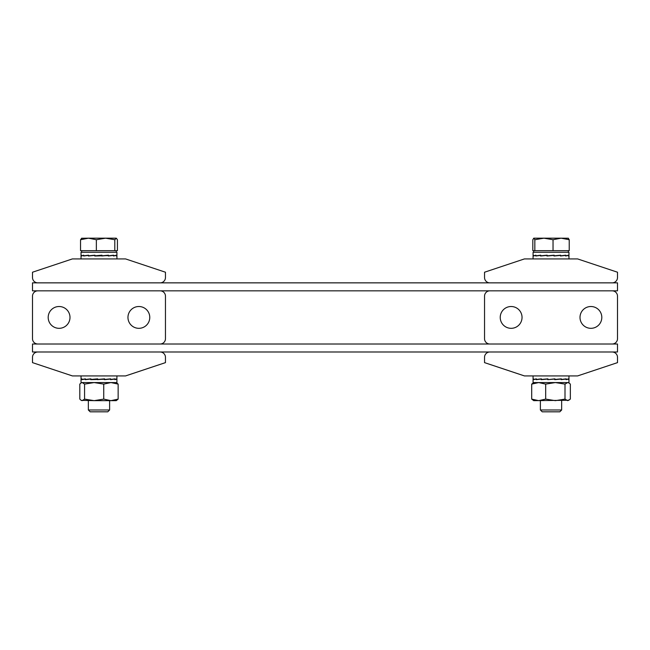 <?xml version="1.0" encoding="UTF-8"?>
<svg xmlns="http://www.w3.org/2000/svg" width="650" height="650" viewBox="0 0 650 650"><rect width="100%" height="100%" fill="white"/><g stroke="black" fill="none" stroke-linecap="round" stroke-linejoin="round"><path stroke-width="0.97" d="M32.5 290.834L32.5 282.856L617.5 282.856L617.5 290.834L32.5 290.834M32.5 351.991L32.5 344.012L617.5 344.012L617.5 351.991L32.5 351.991M32.5 357.305L32.5 362.627L72.386 375.919L125.572 375.919L165.457 362.627L165.457 357.305A5.322 5.322 0 0 0 160.136 351.991L37.822 351.991A5.322 5.322 0 0 0 32.5 357.305M484.543 277.534L484.543 272.22L524.428 258.919L577.614 258.919L617.5 272.22L617.5 277.534A5.322 5.322 0 0 1 612.178 282.856L489.864 282.856A5.322 5.322 0 0 1 484.543 277.534M32.5 277.534L32.5 272.22L72.386 258.919L125.572 258.919L165.457 272.22L165.457 277.534A5.322 5.322 0 0 1 160.136 282.856L37.822 282.856A5.322 5.322 0 0 1 32.5 277.534M617.5 357.305L617.5 362.627L577.614 375.919L524.428 375.919L484.543 362.627L484.543 357.305A5.322 5.322 0 0 1 489.864 351.991L612.178 351.991A5.322 5.322 0 0 1 617.5 357.305M138.864 328.323A10.904 10.904 0 0 0 149.768 317.419A10.904 10.904 0 0 0 138.864 306.516A10.904 10.904 0 0 0 127.961 317.419A10.904 10.904 0 0 0 138.864 328.323M59.093 328.323A10.904 10.904 0 0 0 69.997 317.419A10.904 10.904 0 0 0 59.093 306.516A10.904 10.904 0 0 0 48.189 317.419A10.904 10.904 0 0 0 59.093 328.323M165.457 296.148L165.457 338.691A5.322 5.322 0 0 1 160.136 344.012L37.822 344.012A5.322 5.322 0 0 1 32.5 338.691L32.5 296.148A5.322 5.322 0 0 1 37.822 290.834L160.136 290.834A5.322 5.322 0 0 1 165.457 296.148M511.136 306.516A10.904 10.904 0 0 0 500.232 317.419A10.904 10.904 0 0 0 511.136 328.323A10.904 10.904 0 0 0 522.039 317.419A10.904 10.904 0 0 0 511.136 306.516M590.907 306.516A10.904 10.904 0 0 0 580.003 317.419A10.904 10.904 0 0 0 590.907 328.323A10.904 10.904 0 0 0 601.811 317.419A10.904 10.904 0 0 0 590.907 306.516M484.543 338.691L484.543 296.148A5.322 5.322 0 0 1 489.864 290.834L612.178 290.834A5.322 5.322 0 0 1 617.5 296.148L617.5 338.691A5.322 5.322 0 0 1 612.178 344.012L489.864 344.012A5.322 5.322 0 0 1 484.543 338.691M109.614 409.979L88.343 409.979L90.179 411.816L107.778 411.816L109.614 409.979L109.614 400.652M96.354 250.681L96.354 239.728L88.449 238.184L105.576 238.184L114.798 239.728L116.415 238.266L117.423 239.728L117.423 250.681L80.535 250.681L80.535 239.728L88.449 238.184L81.543 238.266M116.114 238.184L105.576 238.184L96.354 239.728M81.843 238.184L80.535 239.728M114.798 250.681L114.798 239.728M561.657 409.979L540.386 409.979L542.222 411.816L559.821 411.816L561.657 409.979L561.657 400.652M568.392 238.233L561.129 238.184L569.229 239.728L569.229 250.681L532.821 250.681L532.821 239.728L533.739 238.184L543.936 238.184L553.036 239.728L561.129 238.184L543.936 238.184L534.836 239.728L533.829 238.184M569.229 239.728L568.222 238.184M534.836 250.681L534.836 239.728M553.036 250.681L553.036 239.728M116.894 379.438L116.927 382.566L81.031 382.566L81.031 379.527M104.431 379.243L104.431 379.657L110.557 379.048L110.557 379.657L114.92 379.048L110.557 379.543M104.423 379.243L90.74 379.657L90.74 379.048L85.264 379.657L85.264 379.048L81.876 379.657L81.876 379.048L81.096 379.657M116.927 379.527L116.862 379.048L114.92 379.657L114.92 379.048M97.468 379.657L97.663 379.243M104.423 379.048L97.565 379.641M110.557 379.048L104.431 379.608M81.079 379.462L81.933 378.844L81.933 379.462L85.386 378.844L85.386 379.462L90.911 378.844L90.911 379.462L97.663 378.844L97.663 379.462L104.609 378.844L104.609 379.462L110.703 378.844L110.557 379.454M116.927 375.919L116.878 379.462L116.878 378.844L115.009 379.462L115.009 378.844L110.703 379.462M81.055 379.438L81.031 375.919M90.911 378.926L85.386 379.462M97.663 378.877L90.911 379.462M81.933 379.462L82.786 379.446M568.969 379.373L568.969 382.566L533.073 382.566L533.073 379.373M568.669 379.657L568.579 379.048L568.669 379.657L568.669 379.048L566.069 379.657L566.069 379.048L561.186 379.657L561.186 379.048L554.751 379.657L554.751 379.048L547.747 379.657L547.747 379.048L541.239 379.657L541.239 379.048L536.226 379.657L536.226 379.048L533.463 379.657L533.463 379.048L533.374 379.657M547.747 379.657L554.938 378.844L554.938 379.462L561.34 378.844L561.34 379.462L566.174 378.844L566.174 379.462L568.701 378.844L568.701 379.462L568.539 378.844M554.751 379.048L547.95 379.641M561.186 379.048L554.751 379.616M566.069 379.048L561.186 379.559M568.669 379.048L568.141 379.056M533.504 378.844L533.341 379.462L533.504 378.844L533.504 379.462L536.339 378.844L536.339 379.462L541.401 378.844L541.401 379.462L547.934 378.844L547.934 379.462M541.401 378.942L536.339 379.462M547.934 378.885L541.401 379.462M534.121 379.454L533.504 379.462M84.573 399.108L84.573 384.109L82.192 382.566L81.177 382.866L79.812 384.109L79.812 399.108L81.177 400.351L94.153 400.652L103.74 399.108L110.939 400.652L118.146 399.108L116.261 400.652L94.153 400.652L84.573 399.108L82.192 400.652L81.177 400.351M84.573 384.109L94.153 382.566L103.74 384.109L103.74 399.108M103.74 384.109L110.939 382.566L118.146 384.109L118.146 399.108M118.146 384.109L116.261 382.566M565.004 384.109L565.004 399.108L567.678 400.652L570.351 399.108L570.351 384.109L568.961 382.947L567.678 382.566L565.004 384.109L555.344 382.566L545.675 384.109L545.675 399.108L555.344 400.652L565.004 399.108M568.961 400.27L533.739 400.652L531.7 399.108L538.688 400.652L545.675 399.108M533.739 382.566L531.7 384.109L531.7 399.108M531.7 384.109L538.688 382.566L545.675 384.109M116.423 256.011L116.707 255.401L116.423 256.011L116.423 255.401L113.482 256.011L113.482 255.401L108.331 256.011L108.331 255.596M108.322 255.596L94.754 256.011L94.754 255.401L88.4 256.011L88.4 255.401L83.655 256.011L83.655 255.401L81.242 256.011L81.242 255.401L81.534 256.011M81.031 255.458L81.031 252.273L116.927 252.273L116.927 255.458M108.322 255.401L101.749 255.978M113.482 255.401L108.331 255.921M116.423 255.401L115.773 255.409M81.274 255.198L81.486 255.816L81.274 255.198L81.274 255.816L83.761 255.198L83.761 255.816L88.554 255.198L88.554 255.816L94.941 255.198L94.941 255.816L101.944 255.198L101.944 255.816L108.493 255.198L108.493 255.816L113.596 255.198L113.596 255.816L116.464 255.198L116.464 255.816L116.683 255.198M88.554 255.304L83.761 255.816M94.941 255.247L88.554 255.816M101.944 255.816L101.757 255.222L94.941 255.816M81.77 255.807L81.274 255.816M568.506 256.011L568.726 255.401L568.506 256.011L568.506 255.401L565.622 256.011L565.622 255.401L560.511 256.011L560.511 255.401L553.962 256.011L553.962 255.401L546.959 256.011L546.959 255.401L540.581 256.011L540.581 255.401L535.787 256.011L535.787 255.401L533.317 256.011L533.317 255.401L533.536 256.011M533.073 255.474L533.073 252.273L568.969 252.273L568.969 255.474M560.511 255.401L553.962 255.978M565.622 255.401L560.511 255.921M568.506 255.401L567.872 255.409M533.349 255.198L533.496 255.816L533.349 255.198L533.349 255.816L535.892 255.198L535.892 255.816L540.735 255.198L540.735 255.816L547.154 255.198L547.154 255.816L554.149 255.198L554.149 255.816L560.674 255.198L560.674 255.816L565.736 255.198L565.736 255.816L568.547 255.198L568.547 255.816L568.693 255.198M540.735 255.304L535.892 255.816M547.154 255.247L540.735 255.816M553.954 255.401L547.154 255.816M533.861 255.807L533.349 255.816M116.261 252.273L116.261 250.681M88.343 409.979L88.343 400.652M81.697 252.273L81.697 250.681M568.303 252.273L568.303 250.681M540.386 409.979L540.386 400.652M533.739 252.273L533.739 250.681M568.969 375.919L568.969 379.194M533.073 375.919L533.073 379.194M81.697 382.566L81.177 382.866M568.303 382.566L568.961 382.947M116.927 255.637L116.927 258.919M81.031 255.637L81.031 258.919M568.969 255.653L568.969 258.919M533.073 255.653L533.073 258.919"/></g></svg>
